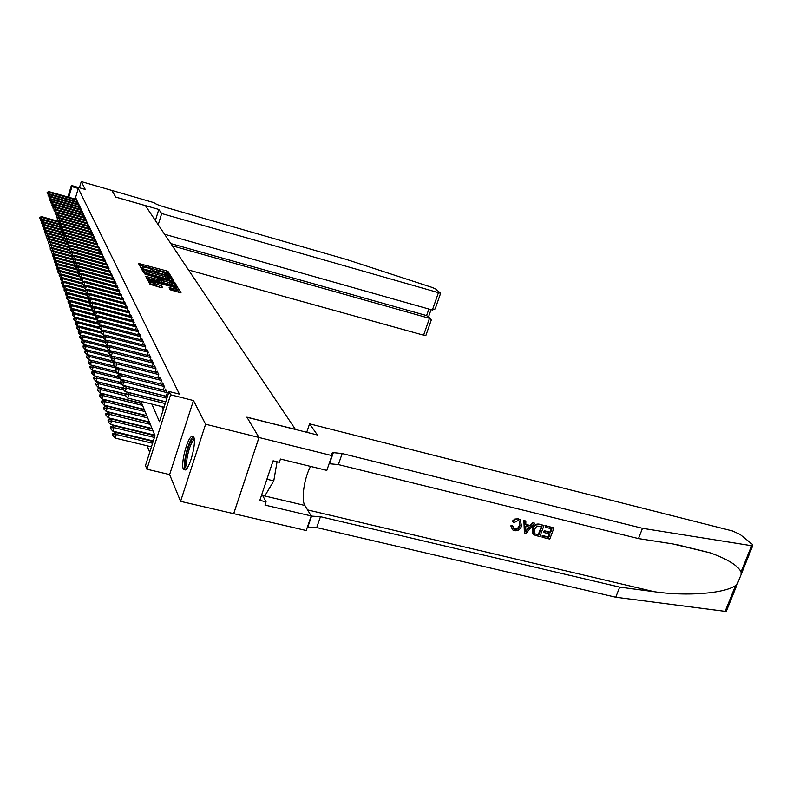 <?xml version="1.0" encoding="UTF-8"?>
<svg xmlns="http://www.w3.org/2000/svg" width="793" height="793" viewBox="0 0 793 793"><rect width="100%" height="100%" fill="white"/><g stroke="black" fill="none" stroke-linecap="round" stroke-linejoin="round"><path stroke-width="1.19" d="M169.563 275.379L170.455 275.409L168.116 271.622L166.431 270.859L138.488 263.445L140.549 267.182L141.739 267.717L142.601 267.836L142.591 266.914L148.777 268.074L155.686 271.563L156.548 271.682L156.508 270.73L160.394 271.275L169.563 275.379M193.72 437.102L191.718 436.408C187.069 438.588 180.576 463.974 183.361 469.119L185.493 469.882C190.181 467.513 196.624 441.8 193.72 437.102M170.208 289.802L181.072 292.914L178.326 288.206L176.561 287.403L147.577 279.661L149.996 284.291L161.326 287.71L162.654 287.74L161.524 285.787L155.051 283.696C151.493 282.586 149.986 281.763 150.531 281.208L172.17 286.65C175.739 287.77 177.255 288.602 176.71 289.158L169.117 287.71L170.208 289.802M258.984 437.468L233.677 513.666L180.576 501.354L205.605 424.235L258.984 437.468L246.891 417.168L295.402 429.37L145.387 205.625L115.798 197.12L111.793 190.399L81.253 181.587L85.277 189.448L71.38 185.453L71.935 186.623L78.279 188.447L179.416 394.131L169.058 391.514L170.604 394.785L146.883 469.208L145.496 465.511L154.992 435.684L140.886 401.377M205.605 424.235L193.462 400.544L170.604 394.785M172.577 280.891L173.855 280.93L171.189 276.608L169.474 275.845L141.204 268.361L143.553 272.623L145.278 273.407L172.577 280.891M174.708 282.328L177.374 286.907L148.479 279.166L146.725 278.373L145.753 276.361L158.203 279.602L159.512 279.642L158.788 278.402L144.296 273.793L172.973 281.535L174.708 282.328L174.232 283.844L175.967 286.689M81.253 181.587L79.409 187.763M152.662 434.653L152.9 435.238M149.946 427.992L150.155 428.498M76.336 201.551L76.792 200.024L76.108 198.557L75.89 199.291M77.496 204.059L77.962 202.512L77.258 201.016L77.04 201.749M78.676 206.596L79.141 205.03L78.428 203.514L78.21 204.257M79.865 209.174L80.341 207.588L79.617 206.051L79.399 206.804M81.084 211.8L81.56 210.185L80.827 208.618L80.599 209.382M82.313 214.457L82.799 212.831L82.056 211.235L81.828 212.009M83.562 217.163L84.058 215.508L83.305 213.892L83.067 214.675M84.841 219.919L85.347 218.234L84.573 216.598L84.336 217.381M86.13 222.714L86.645 221.009L85.862 219.344L85.624 220.137M87.448 225.549L87.964 223.824L87.171 222.129L86.923 222.932M88.776 228.443L89.312 226.689L88.499 224.964L88.251 225.777M90.134 231.378L90.67 229.593L89.857 227.849L89.599 228.671M91.522 234.361L92.067 232.557L91.225 230.773L90.977 231.606M92.92 237.394L93.475 235.571L92.622 233.757L92.375 234.599M94.347 240.487L94.912 238.624L94.05 236.78L93.792 237.642M95.804 243.629L96.379 241.736L95.497 239.863L95.229 240.735M97.281 246.821L97.866 244.908L96.964 243.005L96.696 243.877M98.788 250.082L99.373 248.13L98.461 246.187L98.193 247.079M100.314 253.393L100.919 251.411L99.987 249.438L99.72 250.33M101.871 256.763L102.485 254.751L101.534 252.739L101.266 253.651M103.457 260.193L104.081 258.151L103.12 256.109L102.832 257.021M105.072 263.682L105.707 261.611L104.726 259.529L104.438 260.461M106.718 267.241L107.352 265.14L106.361 263.018L106.074 263.96M108.383 270.869L109.037 268.728L108.026 266.567L107.739 267.519M110.088 274.566L110.762 272.386L109.721 270.185L109.424 271.156M111.833 278.323L112.507 276.113L111.456 273.863L111.149 274.854M113.597 282.159L114.291 279.909L113.221 277.619L112.913 278.621M115.401 286.075L116.105 283.775L115.015 281.446L114.707 282.457M117.245 290.06L117.959 287.72L116.849 285.351L116.531 286.372M119.119 294.124L119.852 291.745L118.712 289.326L118.395 290.367M121.032 298.267L121.775 295.848L120.615 293.38L120.288 294.431M122.974 302.49L123.738 300.032L122.558 297.514L122.221 298.584M124.967 306.812L125.74 304.304L124.531 301.736L124.204 302.817M126.999 311.213L127.792 308.665L126.553 306.039L126.216 307.139M129.071 315.703L129.874 313.106L128.615 310.43L128.268 311.55M131.182 320.293L132.005 317.646L130.726 314.91L130.369 316.05M133.343 324.981L134.186 322.285L132.867 319.49L132.51 320.64M135.544 329.769L136.406 327.013L135.068 324.168L134.701 325.338M137.794 334.656L138.676 331.851L137.308 328.936L136.931 330.126M140.093 339.652L140.995 336.787L139.598 333.813L139.211 335.023M142.453 344.757L143.364 341.842L141.937 338.799L141.55 340.028M144.851 349.981L145.783 347.007L144.326 343.894L143.929 345.143M147.31 355.314L148.261 352.28L146.764 349.098L146.368 350.367M149.818 360.775L150.799 357.673L149.272 354.421L148.866 355.72M152.385 366.366L153.386 363.204L151.82 359.873L151.413 361.192M155.022 372.086L156.043 368.854L154.437 365.444L154.02 366.782M157.708 377.934L158.759 374.633L157.113 371.144L156.687 372.512M161.494 380.471L119.079 369.687L118.008 373.146L160.464 383.911L161.534 380.551L159.859 376.982L159.423 378.37M163.279 390.067L164.379 386.617L162.664 382.96L162.218 384.377M166.173 396.361L167.293 392.832L165.539 389.085L165.083 390.523M78.279 188.447L75.117 199.063M161.911 406.621L163.279 409.674M139.181 425.355L139.38 425.861M141.769 432.007L141.997 432.581M144.435 438.816L144.683 439.471M147.151 445.795L149.699 452.317M140.738 403.34L141.154 402.021M143.216 409.456L143.642 408.098M145.753 415.72L146.199 414.313M148.35 422.144L148.816 420.667M151.007 428.706L151.493 427.179M153.733 435.436L154.238 433.85M193.462 400.544L169.623 474.591L180.576 501.354M169.623 474.591L146.883 469.208M151.899 404.123L159.452 421.688L169.058 391.514M71.935 186.623L68.773 197.259M67.94 197.021L71.38 185.453M168.909 275.151L167.65 273.109L165.965 272.346L139.35 265.011M143.246 270.264L142.066 269.937L142.512 268.421M172.388 280.841L170.723 278.115L169.424 277.471M169.345 276.44L143.533 269.333L149.302 272.336L165.578 276.807L169.454 277.352L169.345 276.44M143.087 270.78L143.533 269.333M169.137 278.373L165.103 278.323L148.826 273.853L143.057 270.849M146.566 278.085L159.016 281.138M159.423 279.483L160.662 279.82M169.761 282.764L173.033 283.21C173.548 282.675 172.051 281.852 168.562 280.762L160.989 278.858L161.653 280.226L169.761 282.764L169.286 284.291L172.686 284.32M160.483 280.395L160.92 278.977M169.286 284.291L162.922 282.556L161.177 281.763L160.444 280.514M174.232 283.844L173.033 283.23M176.363 290.268L170.009 289.465M150.392 281.634L150.046 282.754C149.5 283.319 151.007 284.152 154.566 285.262L155.051 283.696M161.237 287.681L154.566 285.262M150.303 281.911L148.39 281.386L148.846 279.83M179.654 292.706L176.73 289.148M58.295 221.316L41.642 216.658L41.91 217.441L58.365 222.04L58.335 221.217L59.981 223.814L60.714 221.346L90.64 229.722M39.888 217.708L41.91 217.441L41.295 219.701M41.642 216.658L39.759 217.322M39.779 218.085L41.246 219.691M47.144 192.283L47.174 193.016L47.144 192.283L49.017 191.638L76.534 199.469M76.752 200.173L49.305 192.352L48.67 194.503M49.017 191.638L49.305 192.352L47.283 192.64M48.561 194.543L47.174 193.016M187.009 468.286C182.202 469.833 187.961 441.592 192.937 439.094L194.235 439.044M194.344 440.194L193.809 440.402C189.626 442.435 184.303 465.709 187.654 467.305M193.561 436.824L193.343 436.953C188.447 439.362 181.934 466.324 185.384 469.952M261.68 494.822L265.011 495.605L273.773 480.875L277.044 461.764M266.904 479.23L273.773 480.875M193.809 440.402L194.364 440.541M188.546 269.997L423.591 335.171L429.538 318.142L426.594 315.574L428.874 309.042M172.359 245.84L430.53 318.608L426.594 315.574L170.842 243.58M158.808 209.451L161.683 213.535L440.621 293.281L435.644 288.979L432.116 287.423L346.115 259.37L163.616 206.765C158.451 205.199 155.259 203.841 154.05 202.691L111.793 190.389L115.778 197.08L158.808 209.451L155.378 220.523M161.683 213.535L158.203 224.736M164.587 234.262L432.373 310.023L438.36 292.885M425.95 335.251L423.591 335.171M435.744 307.238L435.169 308.883L432.373 310.023M430.867 321.185L431.273 320.015L430.53 318.608M546.06 526.027L553.96 527.95L545.723 525.68L545.574 527.315L545.723 525.68M551.363 528.723L549.916 532.113L544.236 530.725L543.76 532.014L544.345 532.628L544.821 531.34L544.236 530.725M549.281 533.828L548.3 536.97L542.204 535.493L542.154 537.248L542.204 535.493M543.978 525.511L539.795 536.673L533.6 534.73L532.955 533.976L532.955 528.99C534.284 525.422 536.663 523.945 540.092 524.56L543.978 525.511L539.765 524.223C536.256 523.519 533.788 524.907 532.381 528.376L532.549 533.54L533.154 534.274M518.275 518.82L514.895 519.028L512.189 521.219L512.724 521.804L514.429 519.96L516.709 519.028L518.275 518.82L520.377 519.772L521.487 526.235C520.139 529.645 517.75 531.132 514.35 530.676L512.516 529.783L510.821 525.828L512.476 525.848L513.745 528.842L514.498 528.951C516.937 529.109 518.563 527.88 519.375 525.244L519.534 521.13M726.705 610.283L726.259 611.393L725.149 611.353L615.764 597.218L619.68 587.107L654.334 591.737C686.936 596.514 724.247 593.461 735.537 585.571L737.708 582.974L741.098 574.588L741.058 571.862C737.708 565.409 727.419 559.075 710.191 552.86L673.069 543.968L638.484 538.586L338.373 464.589L329.115 463.707M534.601 523.221L526.106 533.362L524.381 532.946L524.203 520.684L525.838 521.08L525.799 524.837L530.448 525.967L532.975 522.825L534.601 523.221L532.648 522.478L529.912 525.392L525.809 524.391M525.838 521.08L523.886 520.337L524.381 532.946M309.567 423.839L732.355 530.923L739.968 534.353L752.607 544.543L752.666 545.891L642.469 528.307L342.17 453.546L332.931 452.605L331.216 453.626L331.89 455.588L259.004 437.508L246.95 417.267L317.408 434.99L309.567 423.839L306.713 432.294M331.89 455.588L326.825 470.388L280.464 459.038L279.354 462.329L273.079 460.802L259.826 500.363L266.081 501.84L264.991 505.091L311.213 515.956L306.217 530.517L233.677 513.666M233.697 513.705L259.004 437.508M638.484 538.586L642.469 528.307M615.764 597.218L316.714 527.573L307.416 527.008M311.163 516.094L320.451 516.709L619.68 587.107M311.213 515.956L304.869 505.468C300.993 499.788 304.244 477.782 310.569 466.413M266.081 501.84L262.334 494.981M514.905 529.397C517.383 529.635 519.068 528.455 519.94 525.858L519.494 521.1L518.245 520.486L514.132 522.547L512.724 521.804M519.94 525.858L519.375 525.244M511.336 526.393L513.002 526.423M518.582 519.147L520.714 520.139M527.236 529.982L529.506 527.147L525.789 526.245L525.719 531.865L528.614 526.929M530.448 525.967L529.912 525.392M541.966 526.433L536.871 526.046L534.482 529.387L534.789 533.768L538.754 535.017L541.966 526.433M532.955 528.99L532.381 528.376M541.381 526.284L538.318 534.561L536.554 534.482M544.821 531.34L550.501 532.727L551.948 528.872L545.574 527.315M550.501 532.727L549.916 532.113M542.64 535.959L548.736 537.436L550.025 534.016L544.345 532.628M553.96 527.95L549.777 539.091L542.154 537.248M59.644 224.042L42.535 219.264L42.802 220.058L59.386 224.687M40.77 220.335L42.802 220.058L42.217 222.347M42.535 219.264L40.641 219.939M40.661 220.712L42.138 222.318M61.16 226.848L43.437 221.911L43.714 222.714L60.496 227.383M41.662 222.992L43.714 222.714L43.159 225.024M43.437 221.911L41.533 222.585M41.553 223.368L43.04 224.994M62.122 229.544L44.358 224.597L44.636 225.41L61.715 230.158M42.574 225.688L44.636 225.41L44.111 227.75M44.358 224.597L42.435 225.281M42.465 226.074L43.962 227.71M63.004 232.25L45.3 227.323L45.578 228.156L63.133 233.033M43.496 228.434L45.578 228.156L45.072 230.515M45.3 227.323L43.357 228.017M43.387 228.82L44.894 230.466M48.076 194.711L48.105 195.455L48.076 194.711L49.969 194.057L77.694 201.937M77.912 202.651L50.266 194.791L49.622 196.971M49.969 194.057L50.266 194.791L48.224 195.078M49.523 197.001L48.105 195.455M49.037 197.17L49.067 197.933L49.037 197.17L50.94 196.515L78.864 204.445M79.102 205.169L51.238 197.259L50.574 199.479M50.94 196.515L51.238 197.259L49.176 197.546M50.504 199.499L49.067 197.933M49.999 199.677L50.038 200.441L49.999 199.677L51.922 199.013L80.063 206.993M80.301 207.726L52.219 199.767L51.555 202.027M51.922 199.013L52.219 199.767L50.147 200.054M51.495 202.037L50.038 200.441M50.98 202.225L51.02 202.998L50.98 202.225L52.923 201.551L81.273 209.57M81.52 210.323L53.22 202.314L52.546 204.604M52.923 201.551L53.22 202.314L51.129 202.602M52.507 204.624L51.02 202.998M63.896 234.996L46.242 230.099L46.529 230.941L64.729 235.987M44.438 231.219L46.529 230.941L46.053 233.33M46.242 230.099L44.299 230.803M44.319 231.606L45.845 233.271M51.981 204.802L52.021 205.585L51.981 204.802L53.934 204.118L82.512 212.197M82.759 212.96L54.241 204.901L53.547 207.241L52.021 205.585M53.934 204.118L54.241 204.901L52.14 205.199M64.808 237.791L47.213 232.914L47.501 233.766L65.75 238.822M45.389 234.054L47.501 233.766L47.055 236.185M47.213 232.914L45.241 233.628M45.27 234.441L46.807 236.126M53.002 207.429L53.032 208.222L53.002 207.429L54.965 206.745L83.761 214.873M84.018 215.646L55.282 207.538L54.578 209.907L53.032 208.222M54.965 206.745L55.282 207.538L53.151 207.825M65.73 240.626L48.195 235.779L48.492 236.641L66.681 241.677M46.361 236.929L48.492 236.641L48.066 239.089M48.195 235.779L46.212 236.492M46.242 237.325L47.788 239.02M54.033 210.095L54.073 210.898L54.033 210.095L56.016 209.402L85.029 217.579M85.307 218.372L56.333 210.204L55.619 212.593L54.073 210.898M56.016 209.402L56.333 210.204L54.192 210.502M100.88 251.52L69.14 242.747L68.357 245.364L66.592 242.569L66.652 243.491L49.186 238.683L49.493 239.565L67.633 244.571M47.342 239.853L49.493 239.565L49.097 242.043M49.186 238.683L47.193 239.407M47.223 240.249L48.779 241.954M55.084 212.811L55.123 213.624L55.084 212.811L57.076 212.108L86.328 220.335M86.606 221.138L57.403 212.921L56.68 215.329L55.123 213.624M57.076 212.108L57.403 212.921L55.242 213.218M67.802 246.494L50.197 241.647L50.504 242.539L68.594 247.515M48.343 242.827L50.504 242.539L50.147 245.047M50.197 241.647L48.195 242.371M48.224 243.223L49.79 244.948M56.144 215.567L56.184 216.39L56.144 215.567L58.157 214.853L87.636 223.13M87.924 223.953L58.484 215.686L57.76 218.115L56.184 216.39M58.157 214.853L58.484 215.686L56.303 215.983M69.031 249.537L51.228 244.65L51.545 245.562L69.556 250.509M49.354 245.84L51.545 245.562L51.218 248.09M51.228 244.65L49.206 245.384M49.235 246.246L50.821 247.981M57.225 218.362L57.274 219.195L57.225 218.362L59.257 217.649L88.975 225.985M89.272 226.808L59.594 218.491L58.86 220.94L57.274 219.195M59.257 217.649L59.594 218.491L57.393 218.789M70.418 252.68L52.279 247.703L52.596 248.625L70.547 253.552M50.395 248.913L52.596 248.625L52.298 251.193M52.279 247.703L50.237 248.457M50.266 249.319L51.872 251.074M58.335 221.217L60.377 220.484L90.333 228.87M60.377 220.484L60.714 221.346L58.494 221.643M72.024 255.921L53.339 250.806L53.666 251.748L71.747 256.694M51.446 252.035L53.666 251.748L53.409 254.345M53.339 250.806L51.287 251.569M51.317 252.452L52.933 254.216M59.455 224.112L59.495 224.964L59.455 224.112L61.507 223.378L91.72 231.814M92.028 232.676L61.854 224.25L61.12 226.729L59.495 224.964M61.507 223.378L61.854 224.25L59.624 224.548M73.828 259.271L54.43 253.968L54.757 254.93L73.025 259.916M52.507 255.217L52.348 254.731L52.388 255.633L54.757 254.93L54.013 257.408L54.529 257.547M54.43 253.968L52.348 254.731M52.388 255.633L54.013 257.408M60.585 227.056L60.635 227.918L60.585 227.056L62.667 226.312L93.118 234.807M93.445 235.69L63.014 227.204L62.27 229.702L60.635 227.918M62.667 226.312L63.014 227.204L60.764 227.502M75.682 262.681L55.53 257.18L55.857 258.151L74.492 263.236M53.597 258.449L53.428 257.953L53.478 258.865L55.857 258.151L55.114 260.659L55.669 260.808M55.53 257.18L53.428 257.953M53.478 258.865L55.114 260.659M61.745 230.059L61.795 230.932L61.745 230.059L63.846 229.296L94.545 237.85M94.882 238.743L64.203 230.208L63.45 232.726L61.795 230.932M63.846 229.296L64.203 230.208L61.923 230.505M76.088 265.744L56.65 260.451L56.987 261.442L76.197 266.666M54.707 261.73L54.539 261.234L54.578 262.156L56.987 261.442L56.234 263.97L56.838 264.128M56.65 260.451L54.539 261.234M54.578 262.156L56.234 263.97M62.925 233.102L62.984 233.985L62.925 233.102L65.036 232.339L96.003 240.943M96.34 241.855L65.403 233.261L64.639 235.808L62.984 233.985M65.036 232.339L65.403 233.261L63.103 233.568M77.169 269.035L57.79 263.772L58.127 264.783L78.11 270.205M55.827 265.08L55.659 264.575L55.698 265.496L58.127 264.783L57.374 267.33L58.018 267.509M57.79 263.772L55.659 264.575M55.698 265.496L57.374 267.33M64.124 236.205L64.183 237.107L64.124 236.205L66.255 235.432L97.48 244.095M97.826 245.017L66.622 236.364L65.859 238.931L64.183 237.107M66.255 235.432L66.622 236.364L64.312 236.671M78.259 272.396L58.95 267.162L59.297 268.183L80.063 273.803M56.977 268.48L56.799 267.965L56.848 268.906L59.297 268.183L58.523 270.75L59.227 270.938M58.95 267.162L56.799 267.965M56.848 268.906L58.523 270.75M65.343 239.357L65.403 240.269L65.343 239.357L67.494 238.574L98.986 247.297M99.343 248.239L67.871 239.536L67.098 242.123L65.403 240.269M67.494 238.574L67.871 239.536L65.532 239.843M79.369 275.805L60.129 270.601L60.486 271.642L80.519 277.054M58.137 271.94L57.958 271.414L58.008 272.376L60.486 271.642L59.703 274.239L60.456 274.437M60.129 270.601L57.958 271.414M58.008 272.376L59.703 274.239M66.592 242.569L68.753 241.776L100.513 250.558M68.753 241.776L69.14 242.747L66.781 243.064M80.499 279.275L61.329 274.1L61.685 275.171L81.659 280.553M59.326 275.468L59.148 274.933L59.197 275.895L61.685 275.171L60.902 277.778L61.705 277.996M61.329 274.1L59.148 274.933M59.197 275.895L60.902 277.778M67.851 245.84L67.911 246.772L67.851 245.84L70.032 245.037L102.069 253.869M102.456 254.85L70.428 246.028L69.635 248.655L67.911 246.772M70.141 248.804L69.635 248.655M70.032 245.037L70.428 246.028L68.049 246.336M81.838 282.863L62.548 277.669L62.915 278.759L82.819 284.112M60.536 279.057L60.347 278.512L60.397 279.493L62.915 278.759L62.132 281.386L62.974 281.614M62.548 277.669L60.347 278.512M60.397 279.493L62.132 281.386M69.14 249.171L69.199 250.122L69.14 249.171L71.34 248.358L103.655 257.249M104.052 258.25L71.737 249.369L70.944 252.015L69.199 250.122M71.499 252.174L70.944 252.015M71.34 248.358L71.737 249.369L69.338 249.676M83.285 286.541L63.797 281.307L64.174 282.407L83.999 287.73M61.765 282.704L61.576 282.149L61.626 283.151L64.174 282.407L63.371 285.064L64.273 285.302M63.797 281.307L61.576 282.149M61.626 283.151L63.371 285.064M70.448 252.561L70.518 253.522L70.448 252.561L72.669 251.738L105.271 260.689M105.677 261.71L73.075 252.759L72.272 255.435L70.518 253.522M72.877 255.604L72.272 255.435M72.669 251.738L73.075 252.759L70.646 253.076M84.97 290.337L65.056 285.004L65.442 286.124L85.198 291.418M63.014 286.422L62.825 285.867L62.875 286.868L65.442 286.124L64.639 288.811L65.601 289.058M65.056 285.004L62.825 285.867M62.875 286.868L64.639 288.811M71.786 256.01L71.856 256.982L71.786 256.01L74.027 255.177L106.916 264.188M107.333 265.229L74.433 256.218L73.62 258.924L71.856 256.982M74.284 259.103L73.62 258.924M74.027 255.177L74.433 256.218L71.985 256.536M86.923 294.262L66.354 288.771L66.741 289.911L86.606 295.214M64.283 290.218L64.094 289.643L64.154 290.664L66.741 289.911L65.928 292.617L66.939 292.885M66.354 288.771L64.094 289.643M64.154 290.664L65.928 292.617M73.144 259.529L73.214 260.52L73.144 259.529L75.404 258.687L108.582 267.756M109.018 268.817L75.821 259.747L74.998 262.473L73.214 260.52M75.712 262.661L74.998 262.473M75.404 258.687L75.821 259.747L73.352 260.064M89.103 298.327L67.663 292.607L68.069 293.777L88.132 299.12M65.581 294.074L65.393 293.489L65.452 294.53L68.069 293.777L67.246 296.503L68.317 296.79M67.663 292.607L65.393 293.489M65.452 294.53L67.246 296.503M74.532 263.107L74.601 264.109L74.532 263.107L76.812 262.255L110.296 271.384M110.733 272.475L77.238 263.335L76.406 266.081L74.601 264.109M77.179 266.299L76.406 266.081M76.812 262.255L77.238 263.335L74.74 263.653M91.354 302.46L69.011 296.513L69.417 297.702L89.916 303.154M66.909 298.009L66.711 297.415L66.771 298.465L69.417 297.702L68.585 300.458L69.715 300.755M69.011 296.513L66.711 297.415M66.771 298.465L68.585 300.458M75.94 266.765L76.019 267.776L75.94 266.765L78.239 265.893L112.031 275.092M112.487 276.192L78.676 266.993L77.843 269.769L76.019 267.776M78.666 269.997L77.843 269.769M78.239 265.893L78.676 266.993L76.158 267.31M91.929 306.217L70.369 300.497L70.785 301.707L91.998 307.337M68.257 302.014L68.049 301.409L68.119 302.48L70.785 301.707L69.953 304.492L71.142 304.809M70.369 300.497L68.049 301.409M68.119 302.48L69.953 304.492M77.377 270.482L77.456 271.513L77.377 270.482L79.697 269.6L113.795 278.858M114.271 279.988L80.143 270.72L79.3 273.526L77.456 271.513M80.182 273.763L79.3 273.526M79.697 269.6L80.143 270.72L77.595 271.047M93.247 310.251L71.767 304.562L72.183 305.801L94.317 311.649M69.635 306.098L69.427 305.483L69.487 306.564L72.183 305.801L71.34 308.596L72.599 308.933M71.767 304.562L69.427 305.483M69.487 306.564L71.34 308.596M78.844 274.269L78.923 275.32L78.844 274.269L81.183 273.377L115.6 282.704M116.085 283.854L81.639 274.527L80.787 277.352L78.923 275.32M81.729 277.609L80.787 277.352M81.183 273.377L81.639 274.527L79.072 274.844M94.595 314.355L73.184 308.705L73.61 309.964L96.706 316.05M71.033 310.261L70.825 309.637L70.894 310.737L73.61 309.964L72.758 312.789L74.086 313.136M73.184 308.705L70.825 309.637M70.894 310.737L72.758 312.789M80.341 278.135L80.43 279.195L80.341 278.135L82.7 277.233L117.443 286.62M117.939 287.79L83.166 278.402L82.303 281.247L80.43 279.195M83.305 281.525L82.303 281.247M82.7 277.233L83.166 278.402L80.569 278.72M95.953 318.538L74.631 312.918L75.067 314.206L97.351 320.065M72.46 314.514L72.242 313.869L72.322 314.99L75.067 314.206L74.205 317.061L75.603 317.428M74.631 312.918L72.242 313.869M72.322 314.99L74.205 317.061M81.867 282.08L81.957 283.16L81.867 282.08L84.246 281.158L119.317 290.615M119.832 291.814L84.722 282.358L83.85 285.232L81.957 283.16M84.92 285.52L83.85 285.232M84.246 281.158L84.722 282.358L82.095 282.675M97.341 322.801L76.098 317.23L76.554 318.538L98.758 324.357M73.918 318.845L73.699 318.191L73.779 319.321L76.554 318.538L75.682 321.413L77.149 321.799M76.098 317.23L73.699 318.191M73.779 319.321L75.682 321.413M83.424 286.095L83.513 287.195L83.424 286.095L85.822 285.163L121.23 294.689M121.755 295.908L86.308 286.382L85.426 289.286L83.513 287.195M86.556 289.594L85.426 289.286M85.822 285.163L86.308 286.382L83.662 286.709M98.947 327.202L77.605 321.621L78.061 322.949L100.196 328.738M75.404 323.257L75.176 322.592L75.256 323.742L78.061 322.949L77.179 325.854L78.725 326.26M77.605 321.621L75.176 322.592M75.256 323.742L77.179 325.854M85.01 290.198L85.099 291.309L85.01 290.198L87.438 289.257L123.173 298.842M123.718 300.091L87.924 290.496L87.032 293.43L85.099 291.309M88.241 293.747L87.032 293.43M87.438 289.257L87.924 290.496L85.248 290.823M100.691 331.712L100.979 332.465L100.85 331.177L100.691 331.712L79.141 326.092L79.607 327.459L101.653 333.199M76.921 327.767L76.693 327.083L76.772 328.252L79.607 327.459L78.715 330.394L80.341 330.81M79.141 326.092L76.693 327.083M76.772 328.252L78.715 330.394M86.625 294.381L86.724 295.511L86.625 294.381L89.074 293.42L125.165 303.075M125.73 304.353L89.569 294.689L88.677 297.653L86.724 295.511M89.956 297.99L88.677 297.653M89.074 293.42L89.569 294.689L86.873 295.016M102.763 336.401L80.708 330.661L81.183 332.049L103.13 337.759M78.467 332.366L78.239 331.672L78.319 332.862L81.183 332.049L80.281 335.013L81.986 335.459M80.708 330.661L78.239 331.672M78.319 332.862L80.281 335.013M88.271 298.654L88.37 299.794L88.271 298.654L90.749 297.682L127.197 307.406M127.772 308.705L91.254 298.971L90.343 301.964L88.37 299.794M91.701 302.321L90.343 301.964M90.749 297.682L91.254 298.971L88.529 299.298M105.182 341.258L82.303 335.33L82.789 336.747L104.835 342.457M80.053 337.055L79.806 336.351L79.895 337.56L82.789 336.747L81.877 339.741L83.671 340.197M82.303 335.33L79.806 336.351M79.895 337.56L81.877 339.741M89.956 303.005L90.065 304.175L89.956 303.005L92.454 302.024L129.269 311.818M129.864 313.146L92.979 303.342L92.057 306.356L90.065 304.175M93.485 306.742L92.057 306.356M92.454 302.024L92.979 303.342L90.214 303.669M107.888 346.273L83.939 340.088L84.435 341.535L106.698 347.284M81.659 341.852L81.421 341.119L81.51 342.348L84.435 341.535L83.513 344.559L85.386 345.044M83.939 340.088L81.421 341.119M81.51 342.348L83.513 344.559M91.681 307.456L91.79 308.646L91.681 307.456L94.198 306.455L131.38 316.318M131.995 317.676L94.734 307.803L93.802 310.846L91.79 308.646M95.309 311.252L93.802 310.846M94.198 306.455L94.734 307.803L91.938 308.13M110.663 351.398L85.604 344.955L86.11 346.432L108.899 352.29M83.305 346.739L83.057 345.996L83.156 347.245L86.11 346.432L85.178 349.475L87.141 349.981M85.604 344.955L83.057 345.996M83.156 347.245L85.178 349.475M93.435 311.996L93.544 313.205L93.435 311.996L95.983 310.985L133.541 320.917M134.176 322.305L96.528 312.363L95.586 315.436L93.544 313.205M97.182 315.862L95.586 315.436M95.983 310.985L96.528 312.363L93.703 312.69M113.508 356.642L87.309 349.911L87.825 351.428L111.496 357.494M84.99 351.735L84.732 350.982L84.831 352.251L87.825 351.428L86.883 354.511L88.935 355.036M87.309 349.911L84.732 350.982M84.831 352.251L86.883 354.511M95.229 316.645L95.348 317.864L95.229 316.645L97.807 315.604L135.742 325.616M136.396 327.033L98.352 317.012L97.4 320.124L95.348 317.864M99.085 320.56L97.4 320.124M97.807 315.604L98.352 317.012L95.507 317.349M113.141 361.152L89.044 354.986L89.569 356.523L114.39 362.867M86.705 356.84L86.447 356.067L86.546 357.356L89.569 356.523L88.618 359.645L90.769 360.191M89.044 354.986L86.447 356.067M86.546 357.356L88.618 359.645M97.063 321.383L97.182 322.622L97.063 321.383L99.66 320.332L137.992 330.403M138.666 331.861L100.225 321.77L99.264 324.912L97.182 322.622M101.028 325.368L99.264 324.912M99.66 320.332L100.225 321.77L97.341 322.097M114.826 366.287L90.818 360.171L91.354 361.747L117.364 368.358M88.459 362.054L88.192 361.271L88.301 362.579L91.354 361.747L90.392 364.889L116.541 371.53L92.632 365.464L93.187 367.07L120.417 373.979M90.818 360.171L88.192 361.271M88.301 362.579L90.392 364.889M98.937 326.22L99.066 327.489L98.937 326.22L101.563 325.16L140.292 335.31M140.985 336.797L102.138 326.627L101.167 329.799L99.066 327.489M103.021 330.284L101.167 329.799M101.563 325.16L102.138 326.627L99.224 326.964M90.253 367.387L89.986 366.584L90.095 367.912L93.187 367.07L92.206 370.252L118.236 376.834M92.632 365.464L89.986 366.584M90.095 367.912L92.206 370.252M100.85 331.177L103.506 330.086L142.641 340.316M143.364 341.842L104.091 331.593L103.11 334.795L100.979 332.465M105.063 335.31L103.11 334.795M103.506 330.086L104.091 331.593L101.147 331.93M118.296 376.893L94.486 370.876L95.051 372.522L120.06 378.836M92.087 372.839L91.81 372.006L91.919 373.374L95.051 372.522L94.06 375.733L120.219 382.325M94.486 370.876L91.81 372.006M91.919 373.374L94.06 375.733M102.812 336.232L102.941 337.54L102.812 336.232L105.489 335.132L145.05 345.431M145.783 346.987L106.093 336.668L105.092 339.91L102.941 337.54M107.144 340.445L105.092 339.91M105.489 335.132L106.093 336.668L103.11 337.005M120.258 382.424L96.379 376.407L96.964 378.092L121.874 384.357M93.961 378.41L93.683 377.567L93.792 378.945L96.964 378.092L95.963 381.334L122.439 387.985M96.379 376.407L93.683 377.567M93.792 378.945L95.963 381.334M104.815 341.406L104.944 342.745L104.815 341.406L107.521 340.286L147.508 350.665M148.251 352.261L108.135 341.862L107.124 345.133L104.944 342.745M109.285 345.689L107.124 345.133M107.521 340.286L108.135 341.862L105.112 342.199M122.459 388.124L98.322 382.067L98.917 383.792L123.728 390.007M95.884 384.109L95.586 383.237L95.715 384.655L98.917 383.792L97.896 387.063L125.076 393.863M98.322 382.067L95.586 383.237M95.715 384.655L97.896 387.063M106.857 346.7L106.996 348.058L106.857 346.7L109.593 345.56L150.016 356.017M150.779 357.643L110.227 347.165L109.196 350.476L106.996 348.058M111.466 351.061L109.196 350.476M109.593 345.56L110.227 347.165L107.174 347.512M125.026 394.032L100.305 387.856L100.909 389.621L125.611 395.786M97.836 389.938L97.539 389.046L97.668 390.483L100.909 389.621L99.888 392.931L140.807 403.122M100.305 387.856L97.539 389.046M97.668 390.483L99.888 392.931M108.948 352.122L109.097 353.5L108.948 352.122L111.714 350.962L152.583 361.489M153.366 363.154L112.358 352.607L111.327 355.948L109.097 353.5M113.706 356.563L111.327 355.948M111.714 350.962L112.358 352.607L109.275 352.944M141.798 403.607L102.337 393.774L102.951 395.578L142.552 405.431M99.849 395.895L99.541 394.993L99.67 396.46L99.849 395.895L102.951 395.578L101.92 398.929L143.305 409.198M102.337 393.774L99.541 394.993M99.67 396.46L101.92 398.929M111.099 357.663L111.248 359.07L111.099 357.663L113.885 356.483L155.21 367.09M156.013 368.795L114.549 358.158L113.498 361.549L111.248 359.07M115.996 362.183L113.498 361.549M113.885 356.483L114.549 358.158L111.416 358.505M144.316 409.733L104.408 399.841L105.043 401.684L145.089 411.597M101.9 402.001L101.593 401.08L101.732 402.566L101.9 402.001L105.043 401.684L103.992 405.074L145.853 415.403M104.408 399.841L101.593 401.08M101.732 402.566L103.992 405.074M113.29 363.333L113.449 364.77L113.29 363.333L116.115 362.133L157.906 372.819M158.719 374.564L116.789 363.858L115.728 367.278L113.449 364.77M118.345 367.942L115.728 367.278M116.115 362.133L116.789 363.858L113.627 364.195M146.903 416.008L106.54 406.046L107.184 407.939L147.686 417.921M104.002 408.256L103.685 407.305L103.824 408.821L104.002 408.256L107.184 407.939L106.123 411.359L148.469 421.767M106.54 406.046L103.685 407.305M103.824 408.821L106.123 411.359M115.54 369.141L115.699 370.599L115.54 369.141L118.385 367.922L160.662 378.687M118.385 367.922L119.079 369.687L115.877 370.024M118.008 373.146L115.699 370.599M149.54 422.431L108.72 412.4L109.384 414.342L150.353 424.394M106.163 414.66L105.836 413.688L105.984 415.235L106.163 414.66L109.384 414.342L108.304 417.802L151.146 428.279M108.72 412.4L105.836 413.688M105.984 415.235L108.304 417.802M117.84 375.089L118.008 376.576L117.84 375.089L120.724 373.85L163.477 384.694M164.339 386.528L121.428 375.654L120.338 379.153L118.008 376.576M163.299 390.007L120.338 379.153M120.724 373.85L121.428 375.654L118.187 376.001M152.246 429.013L110.951 418.912L111.625 420.895L153.079 431.015M108.363 421.212L108.036 420.221L108.185 421.797L108.363 421.212L111.625 420.895L110.534 424.404L153.892 434.951M110.951 418.912L108.036 420.221M108.185 421.797L110.534 424.404M120.189 381.185L120.367 382.702L120.189 381.185L123.113 379.916L166.361 390.85M167.244 392.723L123.837 381.77L122.737 385.309L120.367 382.702M166.213 396.242L122.737 385.309M123.113 379.916L123.837 381.77L120.556 382.117M154.972 435.744L113.23 425.583L113.934 427.615L154.427 437.458M110.623 427.933L110.286 426.912L110.445 428.527L110.623 427.933L113.934 427.615L112.824 431.164L153.317 440.967M113.23 425.583L110.286 426.912M110.445 428.527L112.824 431.164M122.608 387.43L122.786 388.976L122.608 387.43L125.562 386.141L167.412 396.669M166.917 398.245L126.305 388.045L125.185 391.623L122.786 388.976M165.787 401.793L125.185 391.623M125.562 386.141L126.305 388.045L122.974 388.382M153.138 441.513L115.58 432.423L116.293 434.505L152.573 443.277M112.943 434.822L112.596 433.781L112.755 435.416L112.943 434.822L116.293 434.505L115.173 438.093L151.443 446.836M115.58 432.423L112.596 433.781M112.755 435.416L115.173 438.093M125.086 393.834L125.274 395.41L125.086 393.834L128.069 392.525L165.737 401.952M165.222 403.568L128.833 394.468L127.703 398.086L125.274 395.41M164.082 407.156L127.703 398.086M128.069 392.525L128.833 394.468L125.463 394.815M156.132 271.662L156.3 271.107M142.205 267.826L142.383 267.271M139.33 264.971L139.786 263.514M165.965 272.346L166.431 270.859M167.65 273.109L168.116 271.622M169.305 276.39L169.474 275.845M170.723 278.115L171.189 276.608M143.345 271.375L143.82 269.858M148.826 273.853L149.302 272.336M165.103 278.323L165.578 276.807M146.546 278.046L147.012 276.539M157.728 281.128L158.203 279.602M159.036 281.178L159.482 279.751M172.696 282.417L172.973 281.535M161.177 281.763L161.653 280.226M162.922 282.556L163.398 281.019M169.91 289.306L170.366 287.879M172.924 290.258L173.409 288.711M159.264 286.541L159.75 284.984M161.038 287.344L161.524 285.787M176.284 288.275L176.561 287.403M177.84 289.752L178.326 288.206M654.334 591.737L307.555 509.899M338.373 464.589L342.17 453.546M320.451 516.709L316.714 527.573M725.149 611.353L735.537 585.571M741.058 571.862L751.566 545.802M262.602 495.466L304.869 505.468M168.988 278.858L169.454 277.352M158.967 281.307L159.443 279.77M172.557 284.737L173.033 283.21M176.224 290.704L176.71 289.158M440.621 293.281L435.169 308.883M428.537 316.863L431.055 309.657M431.273 320.015L425.861 335.508M710.191 552.86L676.479 544.523M311.609 515.985L307.872 526.899M329.551 463.627L333.357 452.535M726.259 611.393L737.708 582.974M741.098 574.588L752.666 545.891"/></g></svg>
